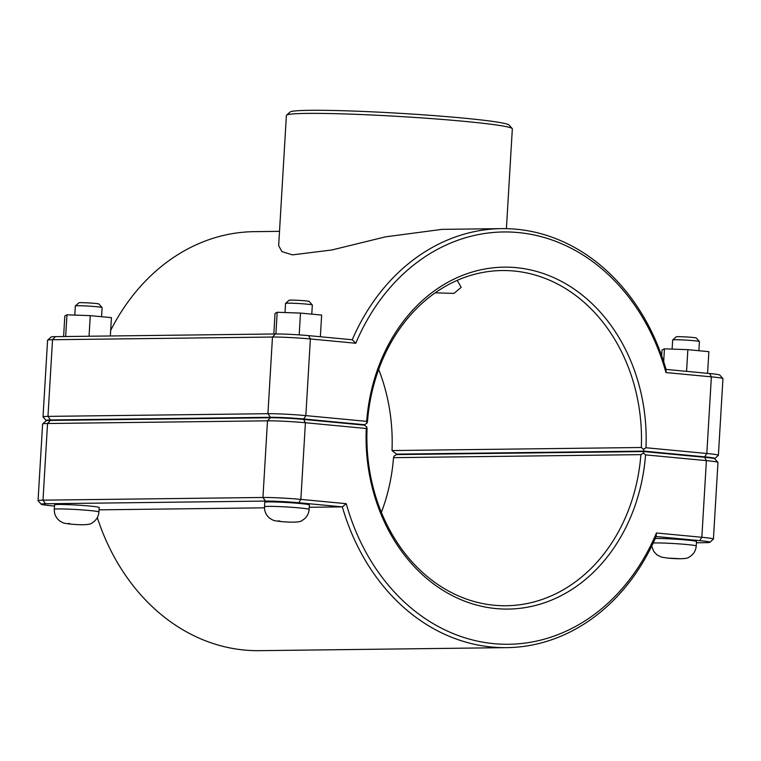 <?xml version="1.0" encoding="UTF-8"?>
<svg xmlns="http://www.w3.org/2000/svg" width="761" height="761" viewBox="0 0 761 761"><rect width="100%" height="100%" fill="white"/><g stroke="black" fill="none" stroke-linecap="round" stroke-linejoin="round"><path stroke-width="1.14" d="M665.97 372.557L666.046 369.408A209.522 171.625 89.3 0 0 501.632 228.633A209.522 171.625 89.3 0 0 352.257 339.758L308.662 335.639A23.914 1.199 -176.6 0 0 275.415 333.965L55.458 336.647A23.914 1.199 -176.6 0 0 51.158 337.018L47.62 340.157A27.263 1.36 3.4 0 1 52.519 339.729L272.476 337.047A27.263 1.36 3.4 0 1 310.383 338.959L355.787 343.249A206.164 168.885 -90.7 0 1 518.327 232.571A206.164 168.885 -90.7 0 1 665.97 372.557L711.373 376.847A27.263 1.36 3.4 0 1 722.921 378.578A27.263 1.36 3.4 0 1 722.95 378.655L718.394 455.297A27.263 1.36 -176.6 0 0 706.817 453.489L645.984 447.744A170.968 140.053 89.3 0 0 516.243 267.663A170.968 140.053 89.3 0 0 366.669 421.356L305.836 415.611A27.263 1.36 -176.6 0 0 267.92 413.699L47.972 416.381A27.263 1.36 -176.6 0 0 43.025 416.866A27.263 1.36 -176.6 0 0 43.054 416.942L46.202 420.472A23.914 1.199 3.4 0 1 50.511 419.977L270.459 417.294A23.914 1.199 3.4 0 1 303.715 418.978L364.519 424.724L366.954 423.173L366.669 421.356M110.668 330.407A209.522 171.625 -90.7 0 1 254.25 231.658L279.506 231.344M286.555 115.158A113.17 5.66 3.4 0 1 399.696 116.49A113.17 5.66 3.4 0 1 512.21 128.561L509.061 125.032A109.812 5.489 -176.6 0 0 399.886 113.313A109.812 5.489 -176.6 0 0 290.093 112.019L286.555 115.158A113.17 5.66 3.4 0 0 286.393 115.425L278.659 245.67L281.922 251.596L292.443 254.878L331.901 249.969L385.494 236.852L441.998 229.365L501.632 228.633M54.307 509.328L54.573 504.876A22.345 1.113 3.4 0 1 58.616 504.476A22.345 1.113 3.4 0 1 83.634 505.532A22.345 1.113 3.4 0 1 99.187 507.53L98.92 511.982A22.345 1.113 3.4 0 0 83.368 509.994A22.345 1.113 3.4 0 0 58.35 508.928A22.345 1.113 3.4 0 0 54.307 509.328C54.164 514.113 55.962 517.984 59.719 520.933C63.601 523.416 63.705 523.188 70.221 524.072C79.934 524.985 90.15 525.233 92.138 522.874C96.238 520.4 98.492 516.767 98.92 511.982M101.565 316.709L102.107 307.577A13.413 0.666 -176.6 0 0 102.098 307.539A13.413 0.666 -176.6 0 0 88.761 306.112A13.413 0.666 -176.6 0 0 75.358 305.951A13.413 0.666 -176.6 0 0 75.339 305.989L74.797 315.102M75.358 305.951L78.897 302.821A10.055 0.504 3.4 0 1 88.951 302.935A10.055 0.504 3.4 0 1 98.949 304.01L102.098 307.539M63.61 336.552L64.828 315.977L66.968 314.816L65.674 336.524M89.047 336.238L90.264 315.644L66.968 314.816M110.345 335.981L111.429 317.641L90.264 315.644M264.514 506.769L264.78 502.308A22.345 1.113 3.4 0 1 268.833 501.908A22.345 1.113 3.4 0 1 293.841 502.973A22.345 1.113 3.4 0 1 309.394 504.962L309.137 509.413A22.345 1.113 3.4 0 0 293.575 507.425A22.345 1.113 3.4 0 0 268.566 506.369A22.345 1.113 3.4 0 0 264.514 506.769C264.371 511.554 266.179 515.416 269.927 518.365C273.808 520.857 273.912 520.619 280.438 521.504C290.15 522.417 300.357 522.674 302.345 520.315C306.445 517.832 308.709 514.198 309.137 509.413M311.782 314.15L312.324 305.009A13.413 0.666 -176.6 0 0 312.305 304.98A13.413 0.666 -176.6 0 0 298.978 303.544A13.413 0.666 -176.6 0 0 285.565 303.392A13.413 0.666 -176.6 0 0 285.546 303.42L285.014 312.533M285.565 303.392L289.113 300.253A10.055 0.504 3.4 0 1 299.168 300.376A10.055 0.504 3.4 0 1 309.166 301.442L312.305 304.98M273.817 333.984L275.035 313.418L277.175 312.257L275.891 333.955M299.187 334.878L300.481 313.085L277.175 312.257M320.352 336.752L321.646 315.073L300.481 313.085M699.416 341.546L696.267 338.017A10.055 0.504 -176.6 0 0 689.038 337.133A10.055 0.504 -176.6 0 0 678.022 336.676A10.055 0.504 -176.6 0 0 676.215 336.828L672.676 339.958A13.413 0.666 3.4 0 1 672.676 339.958A13.413 0.666 3.4 0 1 675.083 339.758A13.413 0.666 3.4 0 1 689.77 340.367A13.413 0.666 3.4 0 1 699.416 341.546A13.413 0.666 3.4 0 1 699.426 341.584L698.883 350.716M663.678 361.675L664.439 348.823L687.858 349.67L708.862 351.668L707.578 373.328M661.68 355.796L662.032 349.965L664.439 348.823M686.574 371.349L687.858 349.67M655.259 538.493A22.345 1.113 3.4 0 1 680.363 539.501A22.345 1.113 3.4 0 1 696.505 541.537L696.239 545.989A22.345 1.113 -176.6 0 0 678.146 543.82A22.345 1.113 -176.6 0 0 653.185 543.021M366.735 426.95L364.49 425.161L303.687 419.425A23.914 1.199 -176.6 0 0 270.431 417.741L50.483 420.424A23.914 1.199 -176.6 0 0 46.183 420.795L42.645 423.934A27.263 1.36 3.4 0 1 47.543 423.506L267.491 420.823A27.263 1.36 3.4 0 1 305.408 422.736L366.25 428.491L366.735 426.95L367.059 428.766A167.61 137.303 -90.7 0 0 506.236 605.746A167.61 137.303 -90.7 0 0 640.895 454.64L643.34 453.08L645.556 454.878L706.389 460.624A27.263 1.36 3.4 0 1 717.946 462.365A27.263 1.36 3.4 0 1 717.975 462.431L713.418 539.083A27.263 1.36 -176.6 0 0 701.842 537.276L656.439 532.985A206.164 168.885 -90.7 0 1 493.899 643.663A206.164 168.885 -90.7 0 1 346.255 503.677L300.861 499.387A27.263 1.36 -176.6 0 0 262.945 497.475L42.987 500.158A27.263 1.36 -176.6 0 0 38.05 500.643A27.263 1.36 -176.6 0 0 38.079 500.719L41.227 504.248A23.914 1.199 3.4 0 1 45.527 503.763L265.484 501.071A23.914 1.199 3.4 0 1 298.74 502.755L342.336 506.874A209.522 171.625 89.3 0 0 506.75 647.64A209.522 171.625 89.3 0 0 656.115 536.515L699.72 540.633A23.914 1.199 3.4 0 1 709.842 542.279A23.914 1.199 3.4 0 1 705.542 542.65L696.429 542.764M38.05 500.643L42.606 424.001A27.263 1.36 3.4 0 1 42.645 423.934M366.25 428.491A170.968 140.053 89.3 0 0 495.991 608.572A170.968 140.053 89.3 0 0 645.556 454.878M381.385 512.381A167.61 137.303 89.3 0 0 393.513 457.656L394.046 456.124L396.481 454.583L643.863 451.558L643.34 453.08M717.946 462.365L714.798 458.826A23.914 1.199 -176.6 0 0 704.667 457.304L643.863 451.558M709.842 542.279L713.38 539.149A27.263 1.36 -176.6 0 0 713.418 539.083M393.513 457.656L640.895 454.64M346.255 503.677L342.336 506.874L309.261 507.273M656.439 532.985L656.115 536.515M54.497 506.065L51.358 505.77A23.914 1.199 3.4 0 1 41.227 504.248M506.75 647.64L259.368 650.665A209.522 171.625 -90.7 0 1 97.313 517.604M264.495 507.825L99.054 509.841M366.954 423.173L367.487 421.642A167.61 137.303 -90.7 0 1 502.146 270.536A167.61 137.303 -90.7 0 1 641.323 447.506L392.01 450.55A167.61 137.303 89.3 0 0 378.683 369.418M457.218 280.362L461.176 287.344L453.994 293.394L435.187 292.823M43.025 416.866L47.582 340.224A27.263 1.36 3.4 0 1 47.62 340.157M641.323 447.506L643.568 449.304L643.892 451.111L704.696 456.857A23.914 1.199 3.4 0 1 714.817 458.502A23.914 1.199 3.4 0 1 714.417 458.645M645.984 447.744L643.568 449.304M714.817 458.502L718.355 455.363A27.263 1.36 -176.6 0 0 718.394 455.297M400.686 454.526L396.51 454.136L392.02 450.55M364.519 424.724L360.314 424.771M355.787 343.249L352.257 339.758M722.921 378.578L719.773 375.049A23.914 1.199 -176.6 0 0 709.642 373.527L666.046 369.408M396.51 454.136L643.892 451.111M512.21 128.561A113.17 5.66 3.4 0 1 512.334 128.847L506.407 228.661M68.519 523.34L70.687 524.091L68.519 523.34M278.726 520.771L280.904 521.523L278.726 520.771M680.439 558.726L668.006 558.098L680.439 558.726M303.687 419.425L305.408 422.736L300.861 499.387L298.74 502.755M270.431 417.741L267.491 420.823L262.945 497.475L265.484 501.071M50.483 420.424L47.543 423.506L42.987 500.158L45.527 503.763M704.667 457.304L706.389 460.624L701.842 537.276L699.72 540.633M50.511 419.977L47.972 416.381L52.519 339.729L55.458 336.647M270.459 417.294L267.92 413.699L272.476 337.047L275.415 333.965M303.715 418.978L305.836 415.611L310.383 338.959L308.662 335.639M709.642 373.527L711.373 376.847L706.817 453.489L704.696 456.857M672.115 349.099L672.657 339.996M651.73 546.065L653.661 551.297L657.038 554.94L661.699 557.185L667.54 558.079C677.252 558.993 687.459 559.24 689.456 556.881C693.547 554.408 695.811 550.774 696.239 545.989"/></g></svg>
